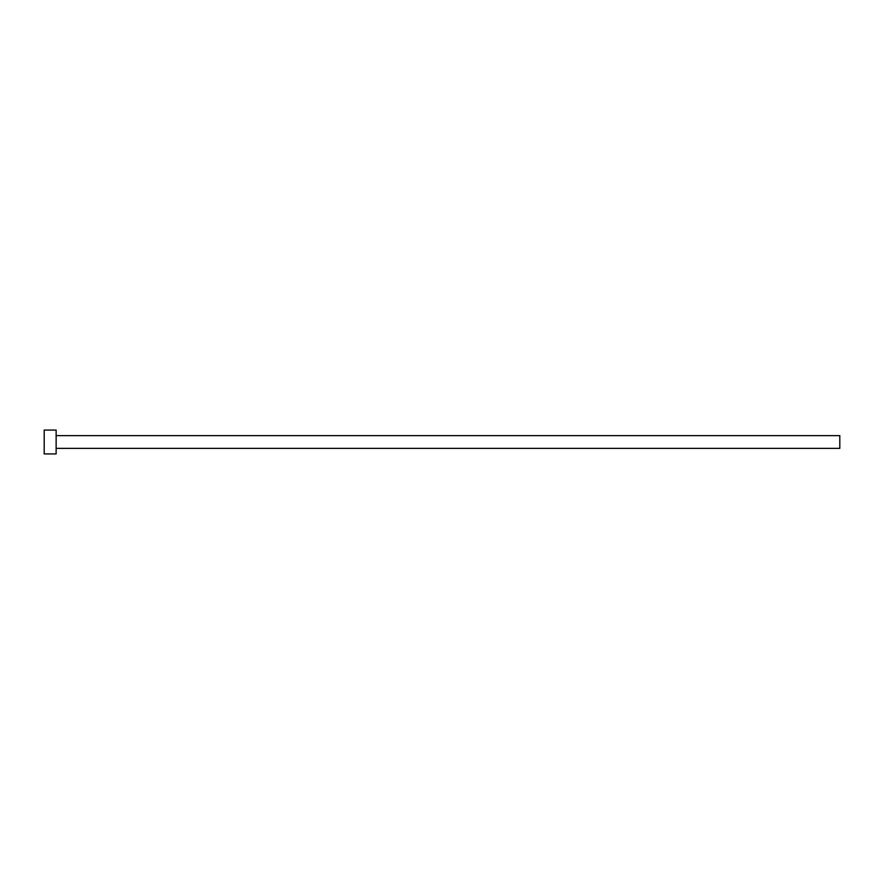 <?xml version="1.0" encoding="UTF-8"?>
<svg xmlns="http://www.w3.org/2000/svg" width="884" height="884" viewBox="0 0 884 884"><rect width="100%" height="100%" fill="white"/><g stroke="black" fill="none" stroke-linecap="round" stroke-linejoin="round"><path stroke-width="1.33" d="M56.134 435.635L839.8 435.635L839.8 448.365L56.134 448.365M56.134 442L56.134 453.934L44.2 453.934L44.2 430.066L56.134 430.066L56.134 442"/></g></svg>
